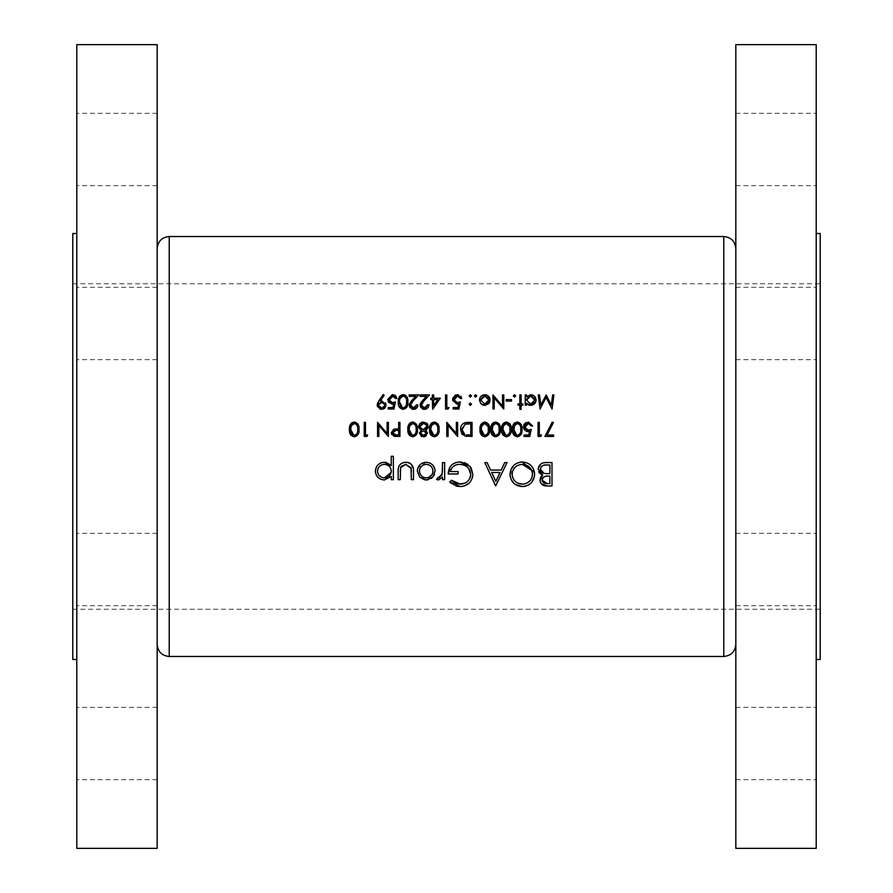 <?xml version="1.0" encoding="UTF-8"?>
<svg xmlns="http://www.w3.org/2000/svg" width="893" height="893" viewBox="0 0 893 893"><rect width="100%" height="100%" fill="white"/><g stroke="black" fill="none" stroke-linecap="round" stroke-linejoin="round"><path stroke-width="0.67" stroke-dasharray="4.46 3.35" d="M76.798 569.522L76.798 605.688L76.798 569.522M157.168 569.522L157.168 605.688L157.168 569.522M76.798 323.478L76.798 287.312L76.798 323.478M157.168 323.478L157.168 287.312L157.168 323.478M76.798 149.488L76.798 185.655L76.798 149.488M157.168 149.488L157.168 185.655L157.168 149.488M76.798 743.512L76.798 707.345L76.798 743.512M157.168 743.512L157.168 707.345L157.168 743.512M76.798 848.35L76.798 44.65M72.779 659.48L72.779 233.519M157.168 848.35L157.168 44.65M816.202 743.512L816.202 707.345L816.202 743.512M735.832 743.512L735.832 707.345L735.832 743.512M816.202 569.522L816.202 605.688L816.202 569.522M735.832 569.522L735.832 605.688L735.832 569.522M816.202 323.478L816.202 287.312L816.202 323.478M735.832 323.478L735.832 287.312L735.832 323.478M816.202 149.488L816.202 185.655L816.202 149.488M735.832 149.488L735.832 185.655L735.832 149.488M820.22 659.48L820.22 233.519M816.202 848.35L816.202 44.65M735.832 848.35L735.832 44.65M157.168 446.5L157.168 644.411L157.168 446.5M816.202 446.5L816.202 233.519L816.202 446.5M820.22 446.5L820.22 609.249L820.22 446.5M544.272 462.663L551.997 462.574L551.997 485.971L547.431 485.971M541.292 483.839L540.578 482.722M540.142 481.483L540.176 478.693M541.549 476.103L542.71 475.188M540.879 474.317L539.673 473.29M538.713 471.761L538.345 467.809M541.035 463.847L541.627 463.489M547.052 483.571L549.898 483.571L549.898 476.069L548.492 476.069M543.804 482.968L544.697 483.303M546.17 476.192L545.288 476.349M545.299 473.558L549.898 473.67L549.898 464.974L546.907 464.974M540.377 469.986L540.533 470.578M540.6 470.723L540.89 471.281M542.576 465.666L541.66 466.302M378.152 401.973L383.153 394.572L384.169 395.275L380.251 400.99L384.794 402.084M385.062 402.363L385.564 403.078M385.966 404.228L385.966 405.913M383.209 409.061L380.697 409.273M379.882 409.039L377.527 406.672M377.281 405.88L377.203 405.031M384.716 404.529L383.733 403.067M378.532 405.69L378.9 406.538M379.815 402.743L378.878 403.658M395.42 401.962L393.98 408.994L388.209 408.994L388.209 407.554L392.987 407.554L393.746 403.848L392.094 404.127L393.746 403.848M388.31 402.051L387.942 401.27M387.942 401.247L387.662 399.528L391.592 394.65M391.703 394.628L394.17 394.851M395.074 395.353L395.956 396.235M396.436 397.017L396.86 398.535L395.599 398.535M394.539 396.704L393.043 396.057M388.98 400.243L389.158 400.834M389.471 401.392L391.67 402.643M401.917 394.751L404.976 394.985M405.824 395.543L406.415 396.157M406.482 396.246L407.052 397.184M407.063 397.206L407.342 397.898M407.71 399.517L407.855 401.95C408.28 405.947 406.706 408.414 403.156 409.351L401.37 408.961M403.781 409.307L403.156 409.351M400.778 408.626L399.684 407.554M399.138 406.628L398.602 405.098M398.468 404.384L398.378 400.243M399.216 397.139L399.629 396.447M400.823 395.264L401.515 394.896M404.071 407.744L404.92 407.286M399.897 404.909L400.109 405.545M401.314 407.264L402.163 407.744M399.841 399.283L399.684 400.142M406.572 400.968L406.326 398.981M404.942 396.659L403.603 396.057M414.274 407.855L414.888 407.688M416.093 406.806L416.618 405.902M416.875 404.663L418.136 404.663L417.801 406.449M416.841 407.978L415.926 408.715M414.464 409.273L412.711 409.284M411.907 409.072L411.171 408.693M411.16 408.681L410.099 407.666M409.374 405.991L409.362 404.429M409.541 403.725L410.222 402.408M412.153 400.131L415.669 396.369L409.128 396.369L409.128 394.929L418.683 394.929L413.225 400.745M410.813 403.815L410.624 404.406M410.802 406.181L411.327 406.94M425.09 407.855L425.704 407.688M426.921 406.806L427.434 405.902M427.691 404.663L428.953 404.663M428.863 405.578L428.629 406.449M427.658 407.978L426.742 408.715M425.291 409.273L423.528 409.284M422.735 409.072L421.987 408.693M421.976 408.681L420.927 407.666M420.201 405.991L420.179 404.429M420.357 403.725L421.049 402.408M422.969 400.131L426.486 396.369L419.944 396.369L419.944 394.929L429.5 394.929L424.041 400.745M421.63 403.815L421.451 404.406M421.619 406.181L422.143 406.94M440.316 398.178L432.379 409.351L432.379 399.618L430.761 399.618L430.761 398.178L432.379 398.178L432.379 394.929L433.641 394.929L433.641 398.178L440.316 398.178M437.838 399.618L433.641 399.618L433.641 405.723L437.838 399.618M448.978 407.554L448.152 408.994L445.551 408.994L445.551 394.929L446.813 394.929L446.813 407.554L448.978 407.554M460.33 401.962L458.89 408.994L453.119 408.994L453.119 407.554L457.908 407.554L458.667 403.848L457.004 404.127M452.639 400.399L452.662 398.535M455.553 394.907L456.513 394.65M456.613 394.628L459.08 394.851M461.346 397.017L461.77 398.535L460.509 398.535M453.901 400.243L454.079 400.834M454.392 401.404L456.591 402.643M471.426 395.476L470.343 397.095L469.171 395.923L470.343 394.751L471.515 395.923L469.885 397.005M456.368 422.389L457.629 422.389L457.629 436.454L448.074 425.381L448.074 436.454L446.813 436.454L446.813 422.389L456.368 433.429L456.368 422.389M464.974 422.679L472.051 422.389L472.051 436.454L466.961 436.364M465.845 436.231L462.909 434.913M461.536 433.295L460.766 431.397M460.743 431.319L460.598 430.504M460.565 430.303L460.598 428.015M460.621 427.847L461.592 425.213M461.592 425.191L463.445 423.315M463.567 423.237L464.907 422.702M469.807 435.014L470.79 435.014L470.79 423.829L469.182 423.829M466.481 434.824L467.608 434.947M462.116 431.419L462.474 432.223M463.311 433.339L464.661 434.299M467.195 423.885L466.101 423.985M483.615 422.199L486.774 422.501M487.511 422.992L488.08 423.583M488.214 423.762L489.04 425.403M489.152 425.771L489.543 429.41C489.956 433.406 488.393 435.873 484.843 436.811L483.068 436.431M485.457 436.777L484.843 436.811M482.711 436.242L481.36 434.991M480.802 434.031L480.278 432.502M480.155 431.866L480.155 426.943M480.892 424.599L483.202 422.356M481.305 430.794L481.45 431.799M481.584 432.379L481.762 432.938M483.013 434.746L483.85 435.204M481.528 426.742L481.372 427.602M488.259 428.45L488.192 427.501M488.192 427.49L488.024 426.486M494.443 422.199L497.591 422.501M498.327 422.992L498.897 423.583M499.031 423.762L499.544 424.621M499.555 424.633L499.868 425.403M500.214 426.966L500.359 429.41C500.783 433.406 499.209 435.873 495.66 436.811L493.885 436.431M496.274 436.777L495.66 436.811M493.528 436.242L492.177 434.991M491.619 434.031L491.094 432.502M490.971 431.866L490.882 427.714M491.719 424.577L492.11 423.929M493.327 422.724L494.019 422.356M492.132 430.794L492.266 431.799M492.4 432.379L492.579 432.938M493.829 434.746L494.677 435.204M499.075 428.45L499.008 427.501M499.008 427.49L498.841 426.486M497.412 424.097L496.564 423.639M505.259 422.199L507.693 422.199M507.704 422.21L508.407 422.501M509.144 422.992L509.713 423.583M509.847 423.762L510.684 425.403M511.03 426.966L511.187 429.41C511.6 433.406 510.026 435.873 506.476 436.811L505.248 436.632M507.09 436.777L506.476 436.811M504.121 436.097L502.993 434.991M502.435 434.031L501.911 432.502M501.799 431.866L501.699 427.714M502.547 424.577L502.926 423.929M504.154 422.724L504.835 422.356M502.949 430.794L503.094 431.799M503.228 432.379L503.406 432.938M504.645 434.746L505.494 435.204M503.161 426.742L503.005 427.602M509.903 428.45L509.825 427.501M509.825 427.49L509.657 426.486M516.076 422.199L519.224 422.501M519.96 422.992L520.53 423.583M520.675 423.762L521.501 425.403M521.847 426.966L522.003 429.41C522.416 433.406 520.853 435.873 517.304 436.811L515.518 436.431M517.918 436.777L517.304 436.811M515.172 436.242L513.81 434.991M513.252 434.031L512.738 432.502M512.615 431.866L512.515 427.714M513.363 424.577L513.754 423.929M514.971 422.724L515.663 422.356M513.765 430.794L513.91 431.799M514.044 432.379L514.223 432.938M515.462 434.746L516.31 435.204M520.719 428.45L520.641 427.501M520.641 427.49L520.474 426.486M519.045 424.097L518.208 423.639M531.201 429.421L529.75 436.454L523.99 436.454L523.99 435.014L528.768 435.014L529.527 431.308L526.97 431.509M526.111 431.263L525.408 430.884M523.51 427.87L523.644 425.492M525.865 422.623L526.435 422.367M526.435 422.356L528.355 422.032L532.485 425.213L532.641 425.994L531.38 425.994M524.76 427.702L524.939 428.305M525.966 429.555L526.982 430.013M541.471 435.014L540.656 436.454L538.055 436.454L538.055 422.389L539.316 422.389L539.316 435.014L541.471 435.014M534.516 472.587L534.55 475.377M534.382 476.583L534.271 477.152M531.804 482.153L531.145 482.901M531.134 482.912L529.661 484.196M527.83 485.323L527.183 485.613M527.171 485.613L525.787 486.105M523.678 486.506L522.461 486.562M515.473 484.564L513.598 483.013M510.896 479.016L510.216 476.639M510.07 475.522L513.564 465.577L519.96 462.172M520.586 462.072L522.271 461.971M512.158 475.277L512.515 477.13M514.234 480.378L515.116 481.327M515.138 481.338L517.773 483.113M521.356 464.416L517.036 465.755M512.515 471.415L512.158 473.29M523.365 484.118L524.336 483.973M525.017 483.816L530.051 480.747M530.844 479.731L531.77 478.023M532.094 477.096L532.462 475.165M495.928 485.971L484.832 462.574L487.109 462.574L490.57 470.075L501.174 470.075L504.724 462.574L507.023 462.574L495.928 485.971M491.675 472.475L495.794 481.405L500.035 472.475L491.675 472.475M461.491 486.518L458.768 486.495M455.932 485.915L454.515 485.368M454.492 485.357L452.048 483.928M450.853 482.99L449.737 481.974L451.534 480.267M457.886 483.872L459.091 484.095M464.974 483.113L467.541 481.439M467.608 481.372L468.635 480.278M468.925 479.887L469.897 478.19M470.31 477.108L470.522 476.315M466.916 466.771L463.746 465.052M463.713 465.041L461.726 464.539M461.703 464.539L460.688 464.416M450.34 471.571L458.131 471.571L458.131 473.971L448.241 473.971M453.131 463.791L455.196 462.741M455.274 462.719L457.06 462.228M457.54 462.139L459.828 461.971M461.279 462.038L464.393 462.641M467.887 464.438L469.964 466.403M472.832 474.283L472.777 475.511M472.319 477.844L471.895 479.05M471.884 479.072L470.075 482.108M464.338 485.971L462.708 486.361M442.537 468.323L442.537 462.574L444.647 462.574L444.647 479.664L442.537 479.664L442.537 477.152M439.032 479.909L436.543 479.385L437.693 477.565M439.445 477.766L441.622 475.701M442.493 471.258L442.537 469.64M553.56 435.014L553.56 436.454L544.897 436.454L552.298 422.032L553.381 422.623L547.041 435.014L553.56 435.014M389.962 464.349L391.257 465.666L391.257 456.278L393.366 456.278L393.366 479.664L391.257 479.664L391.257 476.505L384.358 479.965L379.38 478.503L376.891 476.081L375.518 472.855M375.406 472.073L376.846 466.213L380.876 462.92M383.276 462.328L385.296 462.328M386.278 462.485L388.165 463.154M388.187 463.166L389.839 464.237M377.605 472.486L378.665 474.92M381.099 477.085L383.041 477.755M382.997 464.505L380.518 465.532M378.665 467.374L378.018 468.557M391.145 469.74L390.766 468.457M390.609 468.099L390.118 467.262M389.638 466.648L385.687 464.494M410.691 463.69L413.403 469.785L413.459 479.664L411.349 479.664L411.349 471.738M411.305 469.729L411.171 468.457M401.404 466.191L400.946 466.838M400.611 467.575L400.254 479.664L398.155 479.664L398.155 471.348M398.211 469.651L398.334 468.524M398.423 467.965L398.769 466.648M399.361 465.409L400.756 463.824M404.094 462.395L407.521 462.407M433.719 475.813L432.067 477.777M431.341 478.369L427.926 479.82M426.184 479.965L424.655 479.854M419.699 477.152L417.355 471.069M417.511 469.338L418.002 467.698L426.184 462.273L431.152 463.701M431.185 463.713L432.48 464.818M434.4 467.686L434.891 469.383M435.003 470.209L434.456 474.35M419.576 472.386L420.871 475.221M422.434 476.706L423.583 477.353M423.595 477.353L424.867 477.744M424.867 464.494L423.595 464.862M422.422 465.465L421.418 466.28M421.373 466.313L419.576 469.751M432.826 469.729L432.435 468.468M431.821 467.307L430.984 466.269M429.968 465.465L427.524 464.483M431.821 474.83L432.826 472.386M469.249 404.663L470.343 403.044L471.426 404.663M469.885 403.123L471.515 404.216L469.885 405.299M474.473 396.369L475.567 394.751L476.739 395.923L475.567 397.095L474.484 395.476M476.661 395.476L476.025 397.005M489.286 402.888L483.66 405.288M485.859 405.288L484.765 405.389M481.662 404.429L480.244 402.888M480.233 402.888L479.787 401.995M479.787 401.973L479.541 399.015L480.546 396.793M480.97 396.291L482.689 395.13M482.7 395.119L485.825 394.84L489.699 398.021L489.732 402.006M483.95 396.079L481.863 397.184L480.78 399.249M488.75 399.249L488.527 398.49M487.221 396.793L485.569 396.079M487.645 402.91L488.75 400.823M502.525 394.929L503.786 394.929L503.786 408.994L494.231 397.921L494.231 408.994L492.969 408.994L492.969 394.929L502.525 405.969L502.525 394.929M511.544 399.618L511.544 401.057L506.13 401.057L506.13 399.618L511.544 399.618M515.607 395.476L514.513 397.095L513.341 395.923L514.513 394.751L515.685 395.923L514.055 397.005M513.43 396.369L513.43 395.476M521.099 405.21L521.099 409.351L519.838 409.351L519.838 405.21L518.029 405.21L518.029 403.949L519.838 403.949L519.838 394.929L521.099 394.929L521.099 403.949L522.907 403.949L522.907 405.21L521.099 405.21M528.31 404.875L526.513 403.301L526.513 405.21L525.251 405.21L525.251 394.929L526.513 394.929L526.513 396.704L531.793 394.851M533.735 395.666L534.483 396.302M535.979 399.059L535.666 402.129L534.483 403.837L532.741 404.998L529.449 405.266M529.85 396.09L527.06 397.965M526.803 398.479L526.58 399.26M534.717 399.294L534.483 398.535M534.438 398.445L533.601 397.218M533.59 397.206L532.261 396.325M532.239 396.313L531.469 396.09M531.469 404.049L532.25 403.826M533.947 402.542L534.728 400.868M433.127 422.199L434.969 422.065M434.98 422.076L436.275 422.501M437.012 422.992L437.592 423.583M437.726 423.762L438.552 425.403M438.909 426.966L439.055 429.41C439.468 433.406 437.905 435.873 434.355 436.811L432.58 436.431M434.969 436.777L434.355 436.811M432.223 436.242L430.873 434.991M430.303 434.031L429.79 432.502M429.667 431.866L429.578 427.714M430.415 424.577L430.806 423.929M432.022 422.724L432.714 422.356M430.817 430.794L430.962 431.799M431.096 432.379L431.274 432.938M432.525 434.746L433.842 435.326M431.04 426.742L430.884 427.602M437.771 428.45L437.704 427.501M437.704 427.49L437.537 426.486M436.108 424.097L435.259 423.639M420.614 430.739L421.396 430.225L419.788 429.12M418.728 427.088L419.743 423.572L421.429 422.378M419.286 424.22L419.743 423.572M422.434 422.11L424.8 422.155M425.258 422.277L426.821 423.17M427.859 424.621L428.037 427.602M427.658 428.406L426.932 429.243M426.017 429.913L425.459 430.225M426.274 430.75L427.367 432.268M427.479 432.725L426.195 435.84M424.153 436.755L422.646 436.755M422.601 436.744L421.931 436.565M421.34 436.297L420.636 435.795M420.625 435.795L420 435.081M419.487 433.909L419.397 433.161M421.027 434.299L421.608 434.88M422.914 430.906L421.954 431.23M421.049 424.231L420.268 425.168M426.899 425.693L425.849 424.164M425.604 423.996L424.767 423.639M424.722 423.628L424.097 423.505M411.494 422.199L413.928 422.199M413.939 422.21L414.642 422.501M415.379 422.992L415.948 423.583M416.082 423.762L416.919 425.403M417.265 426.966L417.422 429.41C417.835 433.406 416.261 435.873 412.711 436.811L411.483 436.632M413.325 436.777L412.711 436.811M410.356 436.097L409.228 434.991M408.67 434.031L408.146 432.502M408.034 431.866L407.934 427.714M408.782 424.577L409.161 423.929M410.389 422.724L411.07 422.356M409.184 430.794L409.329 431.799M409.463 432.379L409.641 432.938M410.88 434.746L411.729 435.204M409.396 426.742L409.24 427.602M416.138 428.45L416.06 427.501M416.06 427.49L415.892 426.486M414.464 424.097L413.615 423.639M395.867 428.919L398.669 428.886L398.669 422.389L399.93 422.389L399.93 436.454L396.034 436.443M394.483 436.331L392.853 435.762M391.368 433.641L392.942 429.555M393.076 429.488L395.432 428.941M396.09 435.014L398.669 435.014L398.669 430.326M395.711 430.303L394.963 430.348M398.166 430.314L396.202 430.292M552.644 394.929L553.917 394.929L552.064 408.994L546.069 397.452L540.098 408.994L538.233 394.929L539.495 394.929L540.845 405.054L546.203 394.929L551.305 405.076L552.644 394.929M353.07 422.199L356.218 422.501M356.954 422.992L357.524 423.583M357.669 423.762L358.495 425.403M358.841 426.966L358.997 429.41C359.41 433.406 357.847 435.873 354.298 436.811L352.512 436.431M354.912 436.777L354.298 436.811M352.166 436.242L350.804 434.991M350.246 434.031L349.721 432.502M349.609 431.866L349.509 427.714M350.357 424.577L350.737 423.929M351.965 422.724L352.646 422.356M350.759 430.794L350.904 431.799M351.038 432.379L351.217 432.938M352.456 434.746L353.304 435.204M350.982 426.742L350.815 427.602M357.713 428.45L357.635 427.501M357.635 427.49L357.468 426.486M356.039 424.097L355.202 423.639M367.648 435.014L366.822 436.454L364.221 436.454L364.221 422.389L365.483 422.389L365.483 435.014L367.648 435.014M387.127 422.389L388.388 422.389L388.388 436.454L378.833 425.381L378.833 436.454L377.572 436.454L377.572 422.389L387.127 433.429L387.127 422.389M169.224 656.467L169.224 236.533M723.776 656.467L723.776 236.533M157.168 533.355L76.798 533.355L157.168 533.355M157.168 287.312L76.798 287.312L157.168 287.312M157.168 113.322L76.798 113.322L157.168 113.322M157.168 707.345L76.798 707.345L157.168 707.345M735.832 707.345L816.202 707.345L735.832 707.345M735.832 533.355L816.202 533.355L735.832 533.355M735.832 287.312L816.202 287.312L735.832 287.312M735.832 113.322L816.202 113.322L735.832 113.322M72.779 283.751L820.22 283.751M72.779 609.249L820.22 609.249M735.832 779.678L816.202 779.678L735.832 779.678M735.832 605.688L816.202 605.688L735.832 605.688M735.832 359.645L816.202 359.645L735.832 359.645M735.832 185.655L816.202 185.655L735.832 185.655M157.168 779.678L76.798 779.678L157.168 779.678M157.168 605.688L76.798 605.688L157.168 605.688M157.168 359.645L76.798 359.645L157.168 359.645M157.168 185.655L76.798 185.655L157.168 185.655"/><path stroke-width="1.34" d="M76.798 233.519L72.779 233.519L72.779 659.48L76.798 659.48M157.168 44.65L157.168 848.35L76.798 848.35L76.798 44.65L157.168 44.65M816.202 233.519L820.22 233.519L820.22 659.48L816.202 659.48M735.832 446.5L735.832 848.35L816.202 848.35L816.202 44.65L735.832 44.65L735.832 446.5M426.184 479.965L432.703 477.141L435.047 471.069C434.567 465.677 431.62 462.741 426.184 462.273C420.793 462.73 417.846 465.666 417.355 471.069L419.699 477.152L426.184 479.965L427.926 479.82M393.366 479.664L393.366 456.278L391.257 456.278L391.257 465.666L384.291 462.273C378.844 462.775 375.875 465.744 375.373 471.169C375.908 476.549 378.911 479.485 384.358 479.965L391.257 476.505L391.257 479.664L393.366 479.664M444.647 479.664L444.647 462.574L442.537 462.574L442.169 474.183L436.543 479.385L438.374 479.965L442.537 477.152L442.537 479.664L444.647 479.664M495.626 485.971L507.023 462.574L504.724 462.574L501.174 470.075L490.57 470.075L487.109 462.574L484.821 462.574L495.626 485.971M551.997 485.971L551.997 462.574L545.679 462.574C541.236 462.674 538.747 464.896 538.211 469.216L542.71 475.188L540.008 480.166C540.589 484.274 543.067 486.205 547.431 485.971L551.997 485.971M522.461 486.562C529.951 485.792 533.992 481.662 534.606 474.172C533.925 466.715 529.817 462.652 522.271 461.971C514.759 462.674 510.673 466.771 510.015 474.283C510.662 481.829 514.803 485.926 522.461 486.562L515.473 484.564M449.737 481.974L460.252 486.562C467.932 485.982 472.129 481.885 472.832 474.283L469.964 466.403L459.828 461.971C452.427 462.485 448.565 466.492 448.241 473.971L458.131 473.971L458.131 471.571L450.34 471.571C451.545 466.872 454.649 464.472 459.649 464.371C466.157 464.717 469.852 468.044 470.734 474.373C470.019 480.412 466.548 483.671 460.319 484.162L451.534 480.267L449.737 481.974M413.459 479.664L413.459 471.504C413.816 465.856 411.26 462.786 405.79 462.273C400.399 462.753 397.854 465.778 398.155 471.348L398.155 479.664L400.254 479.664L400.611 467.575L405.779 464.371L411.026 467.742L411.349 479.664L413.459 479.664M366.822 436.454L367.648 435.014L365.483 435.014L365.483 422.389L364.221 422.389L364.221 436.454L366.822 436.454M553.917 394.929L552.644 394.929L551.305 405.076L546.203 394.929L540.845 405.054L539.495 394.929L538.233 394.929L540.098 408.994L546.069 397.452L552.064 408.994L553.917 394.929M417.422 429.41C417.835 425.448 416.272 422.981 412.711 422.032C409.117 422.958 407.509 425.414 407.855 429.41C407.498 433.406 409.117 435.873 412.711 436.811C416.272 435.862 417.835 433.395 417.422 429.41M439.055 429.41C439.479 425.448 437.905 422.981 434.355 422.032C430.761 422.958 429.142 425.414 429.5 429.41C429.142 433.406 430.761 435.873 434.355 436.811C437.916 435.862 439.479 433.395 439.055 429.41M521.099 409.351L521.099 405.21L522.907 405.21L522.907 403.949L521.099 403.949L521.099 394.929L519.838 394.929L519.838 403.949L518.029 403.949L518.029 405.21L519.838 405.21L519.838 409.351L521.099 409.351M511.544 401.057L511.544 399.618L506.13 399.618L506.13 401.057L511.544 401.057M484.765 405.389L488.672 403.681L490.09 400.042C489.822 396.816 488.047 395.052 484.765 394.751C481.483 395.052 479.72 396.816 479.452 400.042L480.858 403.692L484.765 405.389M470.343 405.389L471.515 404.216L470.343 403.044L469.171 404.216L470.343 405.389L469.171 404.216L470.343 403.044L471.515 404.216L470.343 405.389M553.56 436.454L553.56 435.014L547.041 435.014L553.381 422.623L552.298 422.032L544.897 436.454L553.56 436.454M523.99 436.454L529.75 436.454L531.201 429.421L528.098 430.147L524.704 427.033L528.276 423.472L531.38 425.994L532.641 425.994L528.355 422.032L523.443 426.988L527.875 431.587L529.527 431.308L528.768 435.014L523.99 435.014L523.99 436.454M511.187 429.41C511.6 425.448 510.037 422.981 506.476 422.032C502.882 422.958 501.274 425.414 501.62 429.41C501.263 433.406 502.882 435.873 506.476 436.811C510.037 435.862 511.6 433.395 511.187 429.41M489.543 429.41C489.967 425.448 488.393 422.981 484.843 422.032C481.249 422.958 479.63 425.414 479.988 429.41C479.63 433.406 481.249 435.873 484.843 436.811C488.404 435.862 489.967 433.395 489.543 429.41M457.629 422.389L456.368 422.389L456.368 433.429L446.813 422.389L446.813 436.454L448.074 436.454L448.074 425.381L457.629 436.454L457.629 422.389M453.119 408.994L458.89 408.994L460.33 401.962L457.238 402.687L453.845 399.573L457.406 396.012L460.509 398.535L461.77 398.535L457.484 394.572L452.584 399.528L457.004 404.127L458.667 403.848L457.908 407.554L453.119 407.554L453.119 408.994M432.636 409.351L440.316 398.178L433.641 398.178L433.641 394.929L432.379 394.929L432.379 398.178L430.761 398.178L430.761 399.618L432.379 399.618L432.636 409.351M416.875 404.663L413.615 407.911L410.568 405.065L413.225 400.745L418.683 394.929L409.128 394.929L409.128 396.369L415.669 396.369L412.153 400.131L409.307 405.176L413.548 409.351L416.73 405.522M388.209 408.994L393.98 408.994L395.42 401.962L392.317 402.687L388.924 399.573L392.496 396.012L395.599 398.535L396.86 398.535L392.574 394.572L387.662 399.528L392.094 404.127L393.746 403.848L392.987 407.554L388.209 407.554L388.209 408.994M383.153 394.572L378.822 400.901L377.203 405.031L381.568 409.351L386.044 405.042L381.735 400.879L380.251 400.99L384.169 395.275L383.153 394.572M407.855 401.95C408.302 398.021 406.739 395.554 403.156 394.572C399.539 395.532 397.921 397.988 398.3 401.95C397.921 405.913 399.539 408.38 403.156 409.351C406.728 408.369 408.302 405.902 407.855 401.95M427.691 404.663L424.432 407.911L421.384 405.065L424.041 400.745L429.5 394.929L419.944 394.929L419.944 396.369L426.486 396.369L422.969 400.131L420.123 405.176L424.376 409.351L427.557 405.522M448.152 408.994L448.978 407.554L446.813 407.554L446.813 394.929L445.551 394.929L445.551 408.994L448.152 408.994M470.343 397.095L471.515 395.923L470.343 394.751L469.171 395.923L470.343 397.095L469.171 395.923L470.343 394.751L471.515 395.923L470.343 397.095L469.171 395.923M472.051 422.389L467.698 422.389C463.166 422.445 460.766 424.733 460.509 429.243L464.751 435.951L472.051 436.454L472.051 422.389M500.359 429.41C500.783 425.448 499.22 422.981 495.66 422.032C492.065 422.958 490.447 425.414 490.804 429.41C490.447 433.406 492.065 435.873 495.66 436.811C499.22 435.862 500.783 433.395 500.359 429.41M522.003 429.41C522.416 425.448 520.853 422.981 517.304 422.032C513.709 422.958 512.091 425.414 512.448 429.41C512.08 433.406 513.698 435.873 517.304 436.811C520.853 435.862 522.427 433.395 522.003 429.41M540.656 436.454L541.471 435.014L539.316 435.014L539.316 422.389L538.055 422.389L538.055 436.454L540.656 436.454M475.567 397.095L476.739 395.923L475.567 394.751L474.395 395.923L475.567 397.095L474.395 395.923L475.567 394.751L476.739 395.923L475.567 397.095M503.786 394.929L502.525 394.929L502.525 405.969L492.969 394.929L492.969 408.994L494.231 408.994L494.231 397.921L503.786 408.994L503.786 394.929M514.513 397.095L515.685 395.923L514.513 394.751L513.341 395.923L514.513 397.095L513.341 395.923L514.513 394.751L515.685 395.923L514.513 397.095L513.341 395.923L514.513 394.751M525.251 405.21L526.513 405.21L526.513 403.301L530.665 405.389C533.958 405.087 535.755 403.323 536.068 400.097C535.8 396.872 534.014 395.086 530.71 394.751L526.513 396.704L526.513 394.929L525.251 394.929L525.251 405.21M421.396 430.225L419.397 433.161L423.394 436.811L427.513 433.205L425.459 430.225L428.238 426.374L423.483 422.032L419.743 423.572L418.683 426.486L421.396 430.225L419.397 433.161M399.93 436.454L399.93 422.389L398.669 422.389L398.669 428.886L394.081 429.109L391.268 432.681L393.969 436.242L399.93 436.454M358.997 429.41C359.41 425.448 357.847 422.981 354.298 422.032C350.703 422.958 349.085 425.414 349.442 429.41C349.074 433.406 350.692 435.873 354.298 436.811C357.847 435.862 359.421 433.395 358.997 429.41M388.388 422.389L387.127 422.389L387.127 433.429L377.572 422.389L377.572 436.454L378.833 436.454L378.833 425.381L388.388 436.454L388.388 422.389M547.431 485.971L541.292 483.839M540.578 482.722L540.142 481.483M540.176 478.693L540.678 477.331M540.689 477.309L541.549 476.103M542.71 475.188L540.879 474.317M539.673 473.29L538.713 471.761M538.345 467.809L541.035 463.847M541.627 463.489L542.408 463.132M542.911 462.954L544.272 462.663M542.252 479.094L542.107 480.121C542.866 477.018 544.998 475.668 548.492 476.069L549.898 476.069L549.898 483.571L547.052 483.571L542.107 480.121L542.196 480.97M542.319 481.36L543.804 482.968M544.697 483.303L547.052 483.571M548.492 476.069L546.17 476.192M544.284 476.717L542.274 479.028M542.721 472.888L544.138 473.39L540.31 469.216C541.113 465.979 543.324 464.572 546.907 464.974L549.898 464.974L549.898 473.67L545.299 473.558M540.41 468.334L540.377 469.986M540.89 471.281L541.448 471.973M541.459 471.984L542.687 472.877M546.907 464.974L544.708 465.086M544.697 465.086L542.576 465.666M541.66 466.302L541.058 466.961M540.935 467.139L540.466 468.133M380.251 400.99L381.735 400.879M385.564 403.078L385.966 404.228M385.966 405.913L384.749 408.112M384.738 408.134L383.209 409.061M380.697 409.273L379.882 409.039M377.527 406.672L377.281 405.88M377.203 405.031L377.683 402.899M382.673 402.497L381.501 402.319L384.716 404.529M383.733 403.067L382.695 402.509M384.716 405.69L382.26 407.855M382.796 407.721L383.789 407.152M378.9 406.538L381.635 407.911L378.532 405.69M378.878 403.658L378.465 405.121L381.501 402.319L380.351 402.497M393.746 403.848L392.094 404.127L388.31 402.051M394.516 395.007L395.074 395.353M395.956 396.235L396.436 397.017M395.599 398.535L394.539 396.704M393.043 396.057L388.98 400.243M389.158 400.834L389.471 401.392M391.67 402.643L393.121 402.62M393.545 402.542L395.42 401.962M404.976 394.985L405.824 395.543M407.521 398.501L407.71 399.517M399.684 407.554L399.316 406.962M398.602 405.098L398.468 404.384M398.378 400.243L398.736 398.3M398.814 398.088L399.216 397.139M399.874 396.124L400.432 395.554M406.572 403L406.594 401.962C406.996 405.065 405.835 407.041 403.111 407.911L403.603 407.867M404.92 407.286L406.058 405.746M406.069 405.735L406.505 403.893M402.631 407.867L399.562 401.962L399.684 403.87M400.287 405.958L401.314 407.264M399.629 400.6L399.841 399.283M400.533 397.497L400.097 398.423L403.111 396.012L401.37 396.592M403.603 396.057L403.111 396.012C405.846 396.894 407.007 398.87 406.594 401.962L406.572 400.968M406.326 398.981L406.069 398.189M405.88 397.787L404.942 396.659M411.573 407.175L414.274 407.855M414.888 407.688L415.58 407.297M417.801 406.449L416.841 407.978M415.926 408.715L414.464 409.273M412.711 409.284L411.907 409.072M410.099 407.666L409.374 405.991M409.362 404.429L409.541 403.725M410.222 402.408L412.153 400.131M413.225 400.745L411.64 402.509M410.624 404.406L410.802 406.181M422.389 407.175L425.09 407.855M425.704 407.688L426.407 407.297M428.953 404.663L428.863 405.578M428.629 406.449L427.658 407.978M426.742 408.715L426.173 409.005M426.151 409.016L425.291 409.273M423.528 409.284L422.735 409.072M420.927 407.666L420.201 405.991M420.179 404.429L420.357 403.725M421.049 402.408L422.969 400.131M424.041 400.745L422.456 402.509M421.451 404.406L421.619 406.181M433.641 399.618L437.838 399.618L433.641 405.723L433.641 399.618M458.667 403.848L457.004 404.127L452.639 400.399M452.662 398.535L455.553 394.907M460.877 396.235L461.346 397.017M460.509 398.535L457.406 396.012L453.901 400.243M454.079 400.834L454.392 401.404M456.591 402.643L458.031 402.62M458.455 402.542L460.33 401.962M466.961 436.364L465.845 436.231M462.909 434.913L462.161 434.177M462.139 434.154L461.536 433.295M464.661 434.299L461.77 429.243L465.153 424.186L470.79 423.829L470.79 435.014L466.481 434.824M467.943 434.969L469.807 435.014M466.101 423.985L465.153 424.186L461.826 430.125M461.837 430.247L461.982 430.973M462.474 432.223L463.311 433.339M469.182 423.829L467.195 423.885M481.36 434.991L480.981 434.4M480.278 432.502L480.155 431.866M480.155 426.943L480.434 425.738M480.479 425.593L480.892 424.599M484.319 435.326L481.249 429.421L481.785 425.883L484.799 423.472C487.511 424.32 488.672 426.307 488.281 429.421C488.672 432.547 487.511 434.523 484.799 435.371C487.511 434.523 488.672 432.536 488.281 429.421L488.259 428.45M481.372 427.602L481.305 430.794M481.45 431.799L481.584 432.379M481.907 433.284L483.013 434.746M482.22 424.968L481.528 426.742M488.024 426.486L484.799 423.472L483.035 424.075M500.035 425.994L500.214 426.966M492.177 434.991L491.797 434.4M491.094 432.502L490.971 431.866M490.882 427.714L491.25 425.738M491.295 425.593L491.719 424.577M492.11 423.929L493.327 422.724M495.146 435.326L492.065 429.421L492.601 425.883L495.615 423.472C498.339 424.32 499.5 426.307 499.098 429.421C499.488 432.547 498.327 434.523 495.615 435.371C498.327 434.523 499.488 432.536 499.098 429.421L499.075 428.45M493.036 424.968L492.132 430.794M492.266 431.799L492.4 432.379M492.724 433.284L493.829 434.746M496.564 423.639L493.851 424.075M498.841 426.486L498.562 425.626M498.417 425.314L497.412 424.097M510.852 425.994L511.03 426.966M502.993 434.991L502.614 434.4M501.911 432.502L501.799 431.866M501.699 427.714L502.067 425.738M502.112 425.593L502.547 424.577M502.926 423.929L504.154 422.724M505.963 435.326L502.893 429.421L503.418 425.883L506.443 423.472C509.155 424.32 510.316 426.307 509.925 429.421C510.305 432.547 509.144 434.523 506.443 435.371C509.155 434.523 510.316 432.536 509.925 429.421L509.903 428.45M503.005 427.602L502.949 430.794M503.094 431.799L503.228 432.379M503.552 433.284L504.645 434.746M503.853 424.968L503.161 426.742M509.657 426.486L506.443 423.472L504.668 424.075M521.668 425.994L521.847 426.966M513.81 434.991L513.442 434.4M512.738 432.502L512.615 431.866M512.515 427.714L512.883 425.738M512.939 425.593L513.363 424.577M513.754 423.929L514.971 422.724M516.779 435.326L513.709 429.421L514.234 425.883L517.259 423.472C519.972 424.32 521.132 426.307 520.742 429.421C521.121 432.547 519.96 434.523 517.259 435.371C519.972 434.523 521.132 432.536 520.742 429.421L520.719 428.45M514.681 424.968L513.765 430.794M513.91 431.799L514.044 432.379M514.368 433.284L515.462 434.746M518.208 423.639L515.495 424.075M520.474 426.486L520.206 425.626M520.05 425.314L519.045 424.097M529.527 431.308L527.875 431.587M526.97 431.509L526.111 431.263M524.649 430.247L523.51 427.87M523.644 425.492L524.191 424.253M524.236 424.175L525.865 422.623M531.38 425.994L528.276 423.472L524.76 427.702M524.939 428.305L525.263 428.863M526.982 430.013L528.902 430.08M529.694 429.913L531.201 429.421M534.55 475.377L534.382 476.583M534.271 477.152L531.804 482.153M529.292 484.464L527.83 485.323M525.787 486.105L523.678 486.506M513.598 483.013L510.896 479.016M510.216 476.639L510.07 475.522M519.96 462.172L520.586 462.072M522.271 461.971L534.516 472.587M517.773 483.113L522.36 484.162C516.154 483.66 512.738 480.367 512.113 474.283L512.158 475.277M512.515 477.13L514.234 480.378M512.158 473.29L512.113 474.283C512.694 468.155 516.109 464.851 522.36 464.371L521.356 464.416M517.036 465.755L515.484 466.827M515.094 467.184L512.883 470.365M512.861 470.421L512.515 471.415M531.748 470.343L522.36 464.371C528.489 464.851 531.871 468.122 532.507 474.172L531.759 470.365M532.462 475.165L532.507 474.172C531.949 480.255 528.556 483.582 522.36 484.162L523.365 484.118M524.336 483.973L525.017 483.816M530.051 480.747L530.844 479.731M531.77 478.023L532.094 477.096M495.794 481.405L491.675 472.475L500.035 472.475L495.794 481.405M458.768 486.495L457.361 486.283M457.305 486.272L455.932 485.915M451.478 483.504L450.853 482.99M451.534 480.267L453.432 481.852M453.443 481.863L455.586 483.08M455.72 483.135L457.886 483.872M459.091 484.095L464.974 483.113M469.897 478.19L470.31 477.108M470.522 476.315L470.734 474.373L468.725 468.602M468.568 468.401L467.374 467.162M460.688 464.416L459.649 464.371C454.671 464.449 451.568 466.849 450.34 471.571M448.241 473.971L449.905 467.195L451.322 465.32M451.345 465.298L453.131 463.791M459.828 461.971L461.279 462.038M464.393 462.641L467.887 464.438M469.964 466.403L471.214 468.155L472.832 474.283M472.777 475.511L472.598 476.717M472.598 476.739L472.319 477.844M470.075 482.108L469.193 483.08M469.182 483.091L464.338 485.971M462.708 486.361L461.491 486.518M442.537 477.152L438.374 479.965L436.543 479.385M437.693 477.565L439.445 477.766M441.622 475.701L442.493 471.258M442.537 469.64L442.537 468.323M375.518 472.855L375.406 472.073M380.876 462.92L383.276 462.328M385.296 462.328L386.278 462.485M383.041 477.755L384.37 477.867C380.217 477.521 377.906 475.277 377.471 471.147L377.605 472.486M378.665 474.92L381.099 477.085M378.018 468.557L377.471 471.147C377.906 467.039 380.195 464.773 384.336 464.371L382.997 464.505M380.518 465.532L379.614 466.246M379.525 466.336L378.665 467.374M385.687 464.494L384.336 464.371C388.555 464.684 390.866 466.916 391.257 471.08L391.145 469.74M390.118 467.262L389.638 466.648M391.145 472.419L391.257 471.08C390.9 475.266 388.6 477.521 384.37 477.867L391.134 472.486M411.349 471.738L411.305 469.729M411.171 468.457L405.779 464.371L401.404 466.191M400.946 466.838L400.611 467.575M400.265 470.756L400.254 471.738M398.155 471.348L398.211 469.651M398.334 468.524L398.423 467.965M398.992 466.09L399.361 465.409M401.214 463.478L404.094 462.395M407.521 462.407L409.184 462.853M409.195 462.853L410.691 463.69M432.067 477.777L431.341 478.369M424.655 479.854L419.699 477.152M417.355 471.069L417.511 469.338M432.48 464.818L433.596 466.191M433.797 466.514L434.4 467.686M434.891 469.383L435.003 470.209M434.456 474.35L433.719 475.813M424.867 477.744L426.195 477.867C422.065 477.442 419.822 475.176 419.453 471.058L419.576 472.386M420.871 475.221L421.407 475.835M421.429 475.857L422.434 476.706M419.576 469.751L419.453 471.058C419.822 466.961 422.065 464.728 426.195 464.371L424.867 464.494M423.595 464.862L422.422 465.465M427.524 464.483L426.195 464.371C430.314 464.717 432.569 466.939 432.949 471.058L432.826 469.729M432.435 468.468L431.821 467.307M430.984 466.269L429.968 465.465M432.826 472.386L432.949 471.058C432.58 475.176 430.337 477.442 426.195 477.867L428.796 477.364L431.821 474.83M469.171 404.216L470.343 403.044M474.395 395.923L475.567 394.751M483.66 405.288L481.662 404.429M489.732 402.006L489.286 402.888M480.78 399.249L480.713 400.031L484.765 396.012L488.828 400.031L484.765 404.127L480.713 400.031L484.765 404.127L487.645 402.91M485.569 396.079L483.95 396.079M488.75 400.823L488.75 399.249M488.527 398.49L487.667 397.184M531.793 394.851L533.735 395.666M534.483 396.302L535.979 399.059M529.449 405.266L528.31 404.875M526.58 399.26L526.513 400.042L530.665 396.012L534.807 400.086L530.654 404.127L526.513 400.042L530.654 404.127L531.469 404.049M531.469 396.09L529.85 396.09M534.728 400.868L534.717 399.294M532.25 403.826L533.947 402.542M438.731 425.994L438.909 426.966M430.873 434.991L430.493 434.4M429.79 432.502L429.667 431.866M429.578 427.714L429.946 425.738M429.991 425.593L430.415 424.577M430.806 423.929L432.022 422.724M433.842 435.326L430.761 429.421L431.297 425.883L434.311 423.472C437.023 424.32 438.184 426.307 437.793 429.421C438.173 432.547 437.012 434.523 434.311 435.371C437.023 434.523 438.184 432.536 437.793 429.421L437.771 428.45M430.828 428.06L430.817 430.794M430.962 431.799L431.096 432.379M431.419 433.284L432.525 434.746M431.732 424.968L431.04 426.742M435.259 423.639L432.547 424.075M437.537 426.486L437.257 425.626M437.101 425.314L436.108 424.097M419.788 429.12L418.728 427.088M421.429 422.378L422.434 422.11M426.821 423.17L427.859 424.621M428.037 427.602L427.658 428.406M426.932 429.243L426.017 429.913M425.459 430.225L426.274 430.75M426.195 435.84L424.153 436.755M421.931 436.565L421.34 436.297M421.608 434.88L423.461 435.371L420.659 433.217L421.027 434.299M420.759 432.614L422.914 430.906M421.954 431.23L420.916 432.257M425.291 431.486L423.416 430.861L426.251 433.183L426.05 432.357M426.184 433.674L423.461 435.371L424.599 435.204M422.757 429.377L420.023 427.088M421.061 428.618L422.132 429.22M420.145 425.425L419.944 426.463L423.461 423.472L421.541 423.907M424.097 423.505L426.899 425.693M426.195 428.238L426.977 426.329L423.382 429.421L424.677 429.232M425.213 428.997L425.827 428.584M417.087 425.994L417.265 426.966M409.228 434.991L408.849 434.4M408.146 432.502L408.034 431.866M407.934 427.714L408.302 425.738M408.347 425.593L408.782 424.577M409.161 423.929L410.389 422.724M412.198 435.326L409.128 429.421L409.653 425.883L412.678 423.472C415.39 424.32 416.551 426.307 416.16 429.421C416.54 432.547 415.379 434.523 412.678 435.371C415.39 434.523 416.551 432.536 416.16 429.421L416.138 428.45M409.184 428.06L409.184 430.794M409.329 431.799L409.463 432.379M409.787 433.284L410.88 434.746M410.088 424.968L409.396 426.742M413.615 423.639L410.903 424.075M415.892 426.486L415.613 425.626M415.468 425.314L414.464 424.097M396.034 436.443L394.483 436.331M391.737 434.59L391.368 433.641M394.159 430.504L392.529 432.681L396.202 430.292L398.669 430.326L398.669 435.014L396.09 435.014L392.529 432.681L392.853 433.831M392.953 433.987L394.818 434.947M394.885 434.958L396.09 435.014M358.662 425.994L358.841 426.966M350.804 434.991L350.436 434.4M349.721 432.502L349.609 431.866M349.509 427.714L349.877 425.738M349.933 425.593L350.357 424.577M350.737 423.929L351.965 422.724M353.773 435.326L350.703 429.421L351.228 425.883L354.253 423.472C356.966 424.32 358.126 426.307 357.736 429.421C358.115 432.547 356.954 434.523 354.253 435.371C356.966 434.523 358.126 432.536 357.736 429.421L357.713 428.45M350.759 428.06L350.759 430.794M350.904 431.799L351.038 432.379M351.362 433.284L352.456 434.746M351.663 424.968L350.982 426.742M355.202 423.639L352.489 424.075M357.468 426.486L357.2 425.626M357.044 425.314L356.039 424.097M157.168 248.589C157.882 241.266 161.901 237.248 169.224 236.533L169.224 656.467L723.776 656.467C731.099 655.752 735.118 651.734 735.832 644.411M169.224 236.533L723.776 236.533L723.776 656.467M723.776 236.533C731.099 237.248 735.118 241.266 735.832 248.589M169.224 656.467C161.901 655.752 157.882 651.734 157.168 644.411"/></g></svg>

